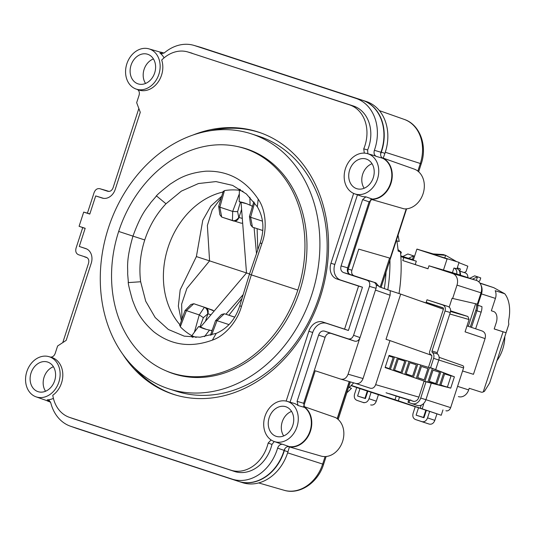<?xml version="1.0" encoding="UTF-8"?>
<svg xmlns="http://www.w3.org/2000/svg" width="536" height="536" viewBox="0 0 536 536"><rect width="100%" height="100%" fill="white"/><g stroke="black" fill="none" stroke-linecap="round" stroke-linejoin="round"><path stroke-width="0.8" d="M87.147 257.722L84.581 256.878M50.371 401.766A21.494 17.165 -72.2 0 1 48.957 401.384A21.494 17.165 107.8 0 1 48.655 401.283L36.033 396.828A21.105 16.851 107.8 0 1 26.8 371.709A21.105 16.851 107.8 0 1 48.923 356.648A21.105 16.851 107.8 0 1 49.372 356.788A21.105 16.851 107.8 0 1 58.866 382.094A21.105 16.851 107.8 0 1 36.327 396.928A21.105 16.851 107.8 0 1 36.033 396.828M284.093 450.367A42.351 33.822 -72.2 0 1 238.473 481.362L77.264 428.606A42.351 33.822 107.8 0 1 76.675 428.405L70.363 426.174A42.156 33.668 -72.2 0 0 70.953 426.375L232.162 479.13A42.156 33.668 -72.2 0 0 277.615 448.123L284.093 450.367C285.098 447.674 286.753 446.401 289.072 446.548L282.626 444.297C280.295 444.13 278.62 445.403 277.615 448.123M304.609 407.44L303.651 403.286L325.084 337.318C326.357 334.129 328.34 332.823 331.027 333.405L354.631 341.13C357.077 341.66 358.879 340.481 360.031 337.58L376.051 288.281L369.472 286.371L353.572 335.302C352.413 338.203 350.618 339.382 348.172 338.853L324.568 331.127C321.875 330.545 319.898 331.851 318.625 335.04L297.085 401.337L298.056 405.497L304.609 407.44A21.494 17.165 107.8 0 1 309.466 432.579A21.494 17.165 107.8 0 1 289.072 446.548M376.051 288.281C376.821 285.259 376.058 283.236 373.773 282.217L350.169 274.492C347.656 273.373 346.819 271.149 347.67 267.826L369.103 201.851L372.319 199.064A21.494 17.165 -72.2 0 0 391.005 181.63A21.494 17.165 -72.2 0 0 382.738 158.281L376.185 156.358C374.202 155.112 373.599 153.095 374.383 150.301L380.955 152.251C380.185 155.018 380.781 157.028 382.738 158.281M383.247 158.147L384.922 153.356A42.351 33.822 107.8 0 0 366.222 101.478L201.395 47.563A42.351 33.822 -72.2 0 0 201.248 47.516A42.351 33.822 -72.2 0 0 201.101 47.469L362.316 100.225A42.351 33.822 107.8 0 1 380.955 152.251M194.669 45.614L201.107 47.469A42.351 33.822 -72.2 0 0 200.209 47.195L193.777 45.339A42.156 33.668 107.8 0 1 194.669 45.614L355.877 98.363A42.156 33.668 107.8 0 1 374.383 150.301M148.928 48.856A21.105 16.851 -72.2 0 0 126.811 63.911A21.105 16.851 -72.2 0 0 136.037 89.03A21.105 16.851 -72.2 0 0 136.338 89.13A21.105 16.851 -72.2 0 0 158.877 74.303A21.105 16.851 -72.2 0 0 149.376 48.99A21.105 16.851 -72.2 0 0 148.928 48.856L161.792 52.575A21.494 17.165 -72.2 0 1 162.247 52.716A21.494 17.165 107.8 0 1 163.681 53.272M108.922 191.426L106.054 190.494M291.571 411.407A15.169 12.114 -72.2 0 0 283.705 435.922M53.426 366.731A15.169 12.114 -72.2 0 0 45.56 391.247M145.571 83.449A15.169 12.114 107.8 0 1 153.437 58.94M364.178 188.243A15.169 12.114 107.8 0 1 372.044 163.728M106.309 190.568L100.018 188.752C97.331 188.17 95.354 189.476 94.081 192.665L87.422 213.16L83.703 212.089L79.087 226.299L82.732 227.586L76.072 248.081C75.228 251.411 76.065 253.635 78.578 254.754L86.329 257.293M344.581 329.138L348.4 330.484L362.463 287.202L358.571 286.077L344.581 329.138L322.866 322.036A13.112 10.472 -72.2 0 0 308.863 331.248L286.164 401.096M271.075 439.942L268.154 443.044A34.016 27.168 107.8 0 1 230.909 470.186L234.641 471.499A34.137 27.262 -72.2 0 0 271.973 444.418L274.244 441.523M48.923 356.648L51.55 357.412A21.185 16.918 -72.2 0 1 51.999 357.546A21.185 16.918 107.8 0 1 62.813 374.47A21.185 16.918 107.8 0 1 52.776 395.26A34.016 27.168 107.8 0 0 69.224 417.269A34.016 27.168 107.8 0 0 69.7 417.43L230.909 470.186M50.217 357.097C52.488 357.278 54.143 356.058 55.188 353.432L57.607 346.001L66.176 340.367L91.227 263.263A12.268 9.795 107.8 0 0 85.874 248.61A12.268 9.795 107.8 0 0 85.706 248.55L86.048 248.671M79.087 226.299L85.177 228.289L79.281 246.446L85.706 248.55M83.703 212.089L89.793 214.078L95.696 195.928L102.121 198.032A12.268 9.795 -72.2 0 0 102.383 198.112A12.268 9.795 -72.2 0 0 115.22 189.409L140.278 112.305L136.667 102.684L139.079 95.254C139.775 92.514 139.152 90.551 137.209 89.351M364.312 153.122L363.743 148.854A34.016 27.168 -72.2 0 0 349.593 104.895L188.391 52.139A34.016 27.168 -72.2 0 0 187.667 51.918A34.016 27.168 -72.2 0 0 161.698 60.039A21.185 16.918 -72.2 0 1 157.591 82.772A21.185 16.918 -72.2 0 1 138.918 90.041A21.185 16.918 107.8 0 1 138.623 89.941L136.037 89.03M358.571 286.077L336.863 278.968A13.112 10.472 107.8 0 1 330.96 263.243L353.646 193.422M193.114 134.985A137.853 110.094 107.8 0 1 260.127 132.66A137.853 110.094 107.8 0 1 320.226 297.353A137.853 110.094 -72.2 0 1 175.922 395.112A137.853 110.094 -72.2 0 1 122.771 354.236M287.062 401.323A21.105 16.851 107.8 0 1 287.51 401.464A21.105 16.851 107.8 0 1 297.011 426.777A21.105 16.851 107.8 0 1 274.472 441.604A21.105 16.851 107.8 0 1 274.171 441.503A21.105 16.851 107.8 0 1 264.945 416.385A21.105 16.851 107.8 0 1 287.062 401.323L293.494 403.186A21.299 17.011 -72.2 0 1 293.949 403.32A21.299 17.011 107.8 0 1 298.056 405.497M348.4 330.484L326.598 323.355A12.998 10.385 -72.2 0 0 312.716 332.488L290.07 402.194M362.463 287.202L340.661 280.067A12.998 10.385 107.8 0 1 334.812 264.476L357.452 194.809M369.472 286.371C370.235 283.35 369.478 281.326 367.193 280.308L343.589 272.583C341.077 271.464 340.239 269.24 341.084 265.916L362.624 199.613L365.86 196.833A21.299 17.011 -72.2 0 1 361.257 196.156A21.299 17.011 107.8 0 1 360.963 196.055L354.651 193.824A21.105 16.851 -72.2 0 0 354.946 193.925A21.105 16.851 -72.2 0 0 377.485 179.098A21.105 16.851 -72.2 0 0 367.984 153.785A21.105 16.851 -72.2 0 0 367.542 153.644A21.105 16.851 -72.2 0 0 345.418 168.706A21.105 16.851 -72.2 0 0 354.651 193.824M297.085 401.337L303.651 403.286M274.171 441.503L280.489 443.728A21.299 17.011 107.8 0 0 280.784 443.835A21.299 17.011 -72.2 0 0 282.626 444.297M49.466 400.62L47.255 399.829L48.434 400.024L50.773 402.817A42.156 33.668 -72.2 0 0 70.363 426.174M53.406 398.395A21.299 17.011 107.8 0 1 47.255 399.829M86.403 257.32L86.256 257.267C88.541 258.285 89.298 260.308 88.527 263.33L62.772 342.605M82.732 227.586L85.15 228.376M79.281 246.446L86.812 249.006M47.657 362.061A15.557 12.429 -72.2 0 0 31.041 372.989A15.557 12.429 -72.2 0 0 38.043 391.655A15.557 12.429 -72.2 0 0 38.371 391.756A15.557 12.429 -72.2 0 0 54.679 380.654A15.557 12.429 -72.2 0 0 47.872 362.135A15.557 12.429 -72.2 0 0 47.657 362.061M69.7 417.43L73.432 418.75A34.137 27.262 107.8 0 1 72.956 418.583L69.224 417.269M73.432 418.75L234.641 471.499M268.154 443.044L271.973 444.418M276.181 436.331A15.557 12.429 107.8 0 1 269.179 417.665A15.557 12.429 107.8 0 1 285.795 406.737A15.557 12.429 107.8 0 1 286.016 406.811A15.557 12.429 107.8 0 1 292.824 425.329A15.557 12.429 107.8 0 1 276.509 436.431A15.557 12.429 107.8 0 1 276.181 436.331M362.624 199.613L369.103 201.851M365.86 196.833L372.319 199.064M367.542 153.644L373.967 155.507A21.299 17.011 -72.2 0 1 374.423 155.648A21.299 17.011 107.8 0 1 376.185 156.358M188.391 52.139L353.398 105.994A34.137 27.262 107.8 0 1 367.649 149.959L367.843 153.732M192.19 53.245A34.137 27.262 -72.2 0 0 191.466 53.017L187.667 51.918M164.076 57.861A21.299 17.011 -72.2 0 0 159.936 53.037L161.035 53.593L164.532 52.702A42.156 33.668 107.8 0 1 193.777 45.339M366.276 159.058A15.557 12.429 -72.2 0 0 349.653 169.992A15.557 12.429 -72.2 0 0 356.654 188.652A15.557 12.429 -72.2 0 0 356.989 188.752A15.557 12.429 -72.2 0 0 373.297 177.65A15.557 12.429 -72.2 0 0 366.49 159.132A15.557 12.429 -72.2 0 0 366.276 159.058M363.743 148.854L367.649 149.959M162.261 53.701L159.936 53.037M106.188 190.528L99.897 188.719L107.696 191.265C110.141 191.801 111.944 190.615 113.096 187.714L138.844 108.486M103.555 198.354L95.696 195.928M87.422 213.16L89.84 213.951M138.047 83.857A15.557 12.429 107.8 0 1 131.045 65.198A15.557 12.429 107.8 0 1 147.661 54.263A15.557 12.429 107.8 0 1 147.882 54.337A15.557 12.429 107.8 0 1 154.69 72.856A15.557 12.429 107.8 0 1 138.375 83.958A15.557 12.429 107.8 0 1 138.047 83.857M210.635 130.67A137.799 110.048 107.8 0 1 260.985 132.975M134.509 367.937A137.799 110.048 -72.2 0 0 176.8 395.36M169.155 388.942L176.398 391.267A134.007 107.019 -72.2 0 0 319.148 296.656A134.007 107.019 -72.2 0 0 258.747 136.224A134.007 107.019 -72.2 0 0 258.272 136.07L251.029 133.745A134.007 107.019 -72.2 0 0 108.285 228.356A134.007 107.019 -72.2 0 0 168.679 388.788A134.007 107.019 -72.2 0 0 169.155 388.942A134.007 107.019 -72.2 0 0 311.898 294.331A134.007 107.019 -72.2 0 0 251.498 133.9A134.007 107.019 -72.2 0 0 251.029 133.745M237.75 146.609A118.201 94.403 107.8 0 1 246.205 148.794A118.201 94.403 107.8 0 1 246.62 148.928A118.201 94.403 107.8 0 1 299.892 290.445A118.201 94.403 107.8 0 1 173.979 373.894A118.201 94.403 107.8 0 1 173.564 373.76A118.201 94.403 107.8 0 1 165.838 370.751M241.381 306.672C237.877 319.878 226.011 335.549 212.377 340.119C190.588 348.052 171.024 345.244 153.698 331.704C137.826 317.6 135.126 306.404 132.533 300.294C129.29 288.71 127.91 282.807 128.392 282.593L140.653 281.755L145.712 301.219L155.185 317.54L168.358 329.486L184.25 336.159L200.095 337.204L216.236 333.365C227.72 328.374 235.579 319.101 239.82 305.547L241.381 306.672L251.337 274.888L297.822 290.063A118.007 94.242 107.8 0 1 166.046 370.838L168.15 371.723A118.201 94.403 -72.2 0 0 173.899 373.867A118.201 94.403 -72.2 0 0 174.146 373.947M246.366 148.847A118.201 94.403 -72.2 0 0 240.195 147.166L237.971 146.663A118.007 94.242 -72.2 0 0 118.684 231.445L132.962 236.128C125.699 261.401 128.071 267.92 127.648 273.762L128.385 282.532M297.822 290.063A118.007 94.242 -72.2 0 0 237.971 146.663M166.046 370.838A118.007 94.242 107.8 0 1 118.684 231.445M144.754 239.954C149.35 225.991 156.432 213.924 165.993 203.767L156.519 195.941L150.77 202.588C147.681 207.559 141.94 211.419 132.962 236.128L144.754 239.954C140.264 253.957 138.898 267.893 140.653 281.755M156.519 195.941L156.559 195.901C156.298 195.439 160.88 191.486 170.301 184.042C175.982 180.645 184.746 173.202 205.844 171.198C227.8 170.515 245.247 179.821 258.191 199.124C266.519 210.876 266.895 230.56 261.97 243.31L251.337 274.888L249.421 274.224L260.067 243.237C264.603 229.77 263.705 217.629 257.354 206.802L258.191 199.124M260.067 243.237L261.97 243.31M249.421 274.224L239.82 305.547M165.993 203.767L181.369 191.124L198.454 183.54L215.968 181.583L232.624 185.389L246.352 193.952L257.347 206.782M239.09 190.233A77.472 61.874 -72.2 0 0 224.463 190.615L223.633 191.627M223.003 192.029A77.305 61.734 -72.2 0 0 168.049 247.498A77.305 61.734 -72.2 0 0 179.955 324.783M180.223 325.479L180.29 326.793A77.472 61.874 -72.2 0 0 191.828 335.697M196.149 337.405A76.735 61.285 107.8 0 1 191.834 335.663L191.493 336.722A77.847 62.169 -72.2 0 0 192.913 337.345M240.356 189.463A77.847 62.169 -72.2 0 0 239.404 189.262L239.19 201.67A66.035 52.736 107.8 0 1 245.676 203.392A66.035 52.736 107.8 0 1 250.071 205.228L252.034 205.931L252.168 207.325M241.615 209.395L238.976 217.462C237.79 220.303 235.987 221.482 233.569 220.993L222.902 217.462M240.389 202.099L237.615 211.666L238.761 217.388L242.305 218.42M242.674 223.184L241.039 223.15M221.261 197.784L212.269 209.764L207.372 225.482L209.576 260.865L246.506 272.951L200.538 327.074L198.621 326.531A66.035 52.736 -72.2 0 0 205.342 329.111A66.035 52.736 -72.2 0 0 209.502 330.089L204.477 336.648M224.463 190.615L219.854 207.184L221.676 217.026L219.867 214.728L218.681 206.387L219.854 207.184L232.678 211.432L239.11 194.414M223.264 191.178L218.681 206.387M237.615 211.666L232.678 211.432L232.443 220.591C234.815 221.08 236.925 220.008 238.761 217.388M223.023 217.502L241.16 223.184M181.932 319.208L181.644 304.12L186.91 288.395L209.576 260.865L196.384 256.577L202.769 220.309L210.802 206.105L221.743 196.196M196.384 256.577L180.176 289.862L178.341 306.177L181.403 320.716M214.172 311.027L205.77 307.697M205.415 321.332L207.921 313.748L203.372 317.647L199.258 314.913L204.39 307.289L213.033 310.264M199.962 326.906L203.372 317.647M194.394 332.22L199.258 314.913L186.448 310.619L180.29 326.793M179.654 325.633L185.034 310.545L186.448 310.619L193.777 303.731L190.95 304.502L185.034 310.545M210.95 314.82L207.921 313.748C208.658 310.759 207.908 308.729 205.677 307.664L193.777 303.731L204.39 307.289M207.7 313.687C207.774 310.491 206.722 308.374 204.524 307.342M191.834 335.663L198.621 326.531M249.515 273.936L246.506 272.951L241.066 202.34L246.526 203.707M209.502 330.089L211.506 330.665L212.424 329.62M225.924 314.243L242.976 294.834M200.538 327.074L206.219 329.352M254.077 227.693L256.476 253.307M241.066 202.34L239.19 201.67M243.029 191.298A76.735 61.285 -72.2 0 0 239.063 190.32M257.113 228.684L257.796 249.575M250.071 205.228L249.863 197.275M254.6 202.822L250.62 217.281L252.463 227.13L262.801 230.54M253.823 201.811L249.441 216.484L250.62 217.281L262.513 221.167M262.801 230.507L252.463 227.13L250.647 224.832L249.441 216.484M228.952 315.235L241.837 298.639M225.448 314.103L234.721 317.171M210.434 335.308L215.532 320.716L221.475 314.552L224.303 313.768L217.013 320.669L229.033 324.608M211.653 334.953L217.013 320.669L215.593 320.608M234.741 317.131L225.669 314.163M371.267 199.305A21.668 17.306 -72.2 0 0 391.434 181.751A21.668 17.306 -72.2 0 0 381.893 157.678M406.221 208.866L390.188 258.218L358.738 249.126L351.877 270.238L348.259 269.079L370.858 199.519M348.259 269.079C347.609 271.772 348.293 273.595 350.303 274.539L375.91 282.894L379.26 286.8L390.275 290.686L390.108 295.249L375.461 290.09M359.75 338.31L348.085 374.195C346.49 378.188 344.018 379.816 340.655 379.086L355.616 383.421C358.979 384.151 361.452 382.523 363.046 378.537L390.108 295.249M303.704 406.208L315.222 370.765L340.655 379.086M303.624 406.442L335.489 417.557A20.663 16.502 107.8 0 1 342.209 442.535A20.663 16.502 107.8 0 1 320.97 456.056L288.04 446.535A21.668 17.306 -72.2 0 0 309.888 432.726A21.668 17.306 -72.2 0 0 303.899 406.616M289.42 446.937L287.959 451.774L284.335 450.608L284.944 448.585M284.335 450.608A42.351 33.822 107.8 0 1 238.915 481.502A42.351 33.822 107.8 0 1 238.768 481.455M46.913 400.667A21.668 17.306 -72.2 0 0 49.654 401.786A21.668 17.306 -72.2 0 0 50.484 402M107.501 190.957L108.949 191.419L107.501 190.957A6.955 5.554 -72.2 0 0 107.475 190.95A6.955 5.554 -72.2 0 0 107.381 190.917M163.909 53.144A21.668 17.306 -72.2 0 0 162.897 52.742A21.668 17.306 -72.2 0 0 160.016 52.059M201.395 47.563L362.604 100.319A42.351 33.822 107.8 0 1 381.297 152.197L380.6 154.194M370.939 199.285L404.144 208.866A20.663 16.502 -72.2 0 0 423.581 191.989A20.663 16.502 -72.2 0 0 414.073 169.034L381.887 157.664M351.877 270.238C351.227 272.938 351.911 274.754 353.928 275.698L375.91 282.894M376.225 285.159L379.039 286.11M355.69 383.448L370.255 388.211C372.694 388.741 374.497 387.562 375.656 384.66L389.967 340.595L386.014 339.301L400.7 294.096L443.413 309.205M400.7 294.096L390.275 290.686M398.047 235.177A142.998 114.208 107.8 0 1 399.199 241.495L396.868 240.832A143.132 114.315 -72.2 0 1 398.148 251.089L400.506 251.927A142.998 114.208 107.8 0 1 399.019 293.547M389.933 260.141A143.641 114.717 107.8 0 1 387.796 289.809M384.325 288.589A139.146 111.126 -72.2 0 0 386.034 272.154M351.288 385.404L398.315 400.807L399.508 397.143L386.054 392.774M429.979 304.448L430.22 303.711L426.194 302.284L427.011 299.785L442.763 304.937C445.048 305.956 445.805 307.979 445.041 311.001L432.05 350.98A1.42 1.132 107.8 0 0 432.371 352.5L437.53 354.001A1.266 1.012 107.8 0 1 437.235 352.641L432.05 350.98M443.185 307.952L430.22 303.711M426.475 381.686L447.413 387.059L451.091 375.729L454.401 376.815L430.971 367.85M431.004 367.75L430.89 368.105L389.076 355.381L385.109 367.582L426.917 382.034L424.03 381.297L418.797 397.411A5.434 4.335 -72.2 0 1 413.115 401.263A5.434 4.335 -72.2 0 1 412.995 401.23L413.209 401.29M451.091 375.729L430.944 367.924M454.401 376.815L450.722 388.138L424.03 381.297M446.019 410.777L445.925 410.75A4.435 3.544 -72.2 0 0 446.019 410.777A4.435 3.544 -72.2 0 0 450.662 407.635L463.56 367.937A1.91 1.528 -72.2 0 0 462.729 365.659A1.91 1.528 -72.2 0 0 462.702 365.653L439.118 357.324L462.729 365.659M447.413 387.059L450.722 388.138M417.236 405.417L408.412 402.435L417.236 405.417A8.127 6.486 -72.2 0 0 425.912 399.709L431.245 383.3M413.839 401.397L410.67 400.358L410.817 399.91M410.67 400.358L412.995 401.23M428.653 366.845L431.627 357.7A2.814 2.251 -72.2 0 0 431.715 355.938L431.882 355.422L389.967 340.595M431.467 355.274A2.814 2.251 -72.2 0 0 430.602 354.423A2.526 2.017 -72.2 0 1 429.678 351.475L443.406 309.245A1.266 1.012 -72.2 0 0 442.837 307.724L426.194 302.284M430.897 354.604L430.756 355.026M353.68 382.865A143.132 114.315 107.8 0 1 349.211 387.515L351.495 388.325A142.998 114.208 107.8 0 1 346.852 392.747M408.432 258.312L412.439 259.478L413.611 255.873L408.432 258.312L402.851 256.489L407.849 253.984L414.583 256.215M459.426 271.002A5.816 4.643 107.8 0 1 460.491 274.713A1.769 1.414 -72.2 0 0 460.531 275.216M471.459 327.389L476.993 310.625A13.4 10.7 107.8 0 0 477.824 305.828L476.665 305.46A5.561 4.442 107.8 0 1 476.852 304.019M481 285.172A10.365 8.281 107.8 0 1 481.442 293.916L478.166 303.838A5.561 4.442 -72.2 0 0 477.824 305.828M400.861 256.59L403.776 257.548L402.804 260.543L428.003 268.791L428.981 265.796L452.652 273.541L476.343 280.388L477.516 276.784L480.738 277.923L479.821 280.743L478.608 281.661M452.652 273.541A9.655 7.705 107.8 0 1 456.994 285.119L452.659 298.458L477.335 304.126L481.006 292.824A10.365 8.281 107.8 0 0 476.343 280.388L469.637 278.345L474.635 275.839L477.516 276.784L472.337 279.229M470.307 327L475.834 310.257A13.4 10.7 -72.2 0 0 476.665 305.46M415.219 406.737L378.416 394.697L376.305 401.189C375.093 404.231 373.203 405.477 370.637 404.921M442.971 409.899L441.228 415.253L436.947 413.852L434.837 420.345C433.624 423.386 431.735 424.633 429.168 424.077L422.582 421.919M482.219 331.014L467.003 325.888L482.219 331.014C485.08 332.286 486.025 334.812 485.067 338.598L473.462 374.309L462.568 370.992M426.348 410.382L425.818 410.208L423.474 417.423L416.11 415.172L418.522 407.749L425.818 410.208M424.003 417.598L423.474 417.423M365.472 398.442L364.942 398.268L367.287 391.052L356.701 387.521L354.591 394.014C353.787 397.189 354.584 399.313 356.983 400.385L364.085 402.777M367.817 391.226L367.287 391.052M452.659 298.458L452.083 298.271L449.195 307.155M430.053 304.227L420.526 301.105M475.626 303.738L468.29 326.317M450.575 310.846L467.928 316.508L469.067 319.543L465.067 331.851L485.067 338.598M428.981 265.796L452.431 272.677L453.938 268.034L456.987 268.737A5.816 4.643 107.8 0 1 459.801 274.975L452.431 272.677M459.801 274.975L469.817 278.251M402.804 260.543L428.03 268.724M415.233 264.536L416.318 261.193L403.776 257.548M443.46 270.07L447.058 259.002L416.887 249.126L413.29 260.201L416.318 261.193M412.439 259.478L413.417 259.799M456.987 268.737L459.05 262.385L433.296 254.386L459.05 262.385M433.155 253.91L416.887 249.126M456.679 274.07A5.548 4.435 -72.2 0 0 453.938 268.034M447.058 259.002L447.493 259.035M444.847 257.736L445.63 255.33L443.326 254.58L431.507 253.803L417.31 249.153M456.397 261.514L445.63 255.33L433.296 254.386M457.242 267.96L460.377 268.985L457.302 267.779M458.95 262.694L467.821 266.178L466.072 271.551L464.23 272.563M459.707 271.049L460.377 268.985M436.947 413.852L429.658 411.393L427.547 417.886C426.328 420.928 424.438 422.174 421.872 421.618L415.514 419.534C413.115 418.469 412.318 416.345 413.129 413.169L415.239 406.677L418.522 407.749M378.416 394.697L367.837 391.166L365.425 398.59L357.579 396.024L359.991 388.6M398.315 400.807L422.16 408.814L423.628 404.305M441.228 415.253L422.16 408.814M416.11 415.172L423.956 417.745L426.368 410.321L429.658 411.393M422.616 421.933L415.487 419.527L422.643 421.939M363.341 402.462C365.907 403.018 367.797 401.779 369.009 398.73L371.12 392.238M357.579 396.024L364.942 398.268M410.683 400.325L389.257 393.692M399.508 397.143L408.74 399.963M421.202 405.189L420.231 408.184M435.741 369.451L438.81 360.018A5.595 4.469 -72.2 0 0 437.53 354.001M427.011 299.785L448.002 306.458C450.287 307.476 451.044 309.493 450.274 312.522L437.235 352.641M432.371 352.5A5.44 4.348 -72.2 0 1 433.617 358.35L430.649 367.495M287.959 451.774A42.351 33.822 107.8 0 1 242.533 482.668A42.351 33.822 107.8 0 1 242.386 482.614M349.217 381.572L337.178 418.629M458.461 396.62L458.381 396.6A9.608 7.671 -72.2 0 0 458.461 396.62A9.608 7.671 -72.2 0 0 468.672 389.913L469.208 388.278L481.174 392.118A6.345 3.819 -71.5 0 0 482.822 392.071L483.231 391.937L503.076 331.804L494.185 328.957L496.162 322.953A10.11 6.084 -71.5 0 0 493.582 311.503L491.345 310.786L495.432 298.398L481.442 293.909M477.857 305.292L481.911 306.592A12.643 10.097 107.8 0 1 481.14 312.146L476.933 310.8M475.64 328.796L481.14 312.146M480.035 283.263L493.951 287.731L479.854 283.001L493.703 287.644L504.771 293.762L495.21 290.693A9.608 7.671 107.8 0 1 495.432 298.398M503.076 331.804L506.044 332.722L508.845 324.26A9.608 5.782 -71.5 0 1 508.838 319.416A32.87 19.778 108.5 0 0 504.771 293.762M508.845 324.26L489.609 383.066L484.457 391.327L483.231 391.937M497.073 360.467A26.8 16.127 108.5 0 0 504.812 337.01M506.044 332.722L494.192 328.923M467.821 277.601A5.059 4.04 -72.2 0 0 465.288 272.918L459.399 270.948M412.211 403.642A7.973 6.365 -72.2 0 0 420.72 398.047L425.912 399.709M425.959 381.927L420.72 398.047M409.223 399.943L409.732 400.164L408.948 402.576L408.412 402.435M400.513 252.027L401.31 252.295A70.946 56.662 -72.2 0 0 398.013 249.635M400.693 254.185L401.31 252.295M439.688 385.076L443.748 372.888M444.197 386.235L440.867 385.163L444.619 373.887L451.024 375.944M436.733 384.319L440.907 371.79M427.869 382.047L432.385 368.487M435.795 383.535L439.547 372.265L433.028 370.168L429.276 381.444L435.795 383.535L429.309 381.331M425.001 381.029L429.45 367.669M416.351 378.115L420.713 365.009M424.204 379.816L427.956 368.54L421.437 366.45L417.685 377.726L424.204 379.816L417.718 377.612M413.464 377.143L417.805 364.125M404.814 374.222L409.068 361.465M412.613 376.098L416.365 364.822L409.846 362.731L406.087 374.007L412.613 376.098L406.127 373.894M401.933 373.25L406.154 360.574M393.283 370.336L397.417 357.921M401.022 372.379L404.774 361.103L398.255 359.013L394.496 370.289L401.022 372.379L394.536 370.175M390.396 369.364L394.503 357.03M385.196 367.307L389.431 368.661L393.183 357.385L388.868 356.005M389.431 368.661L385.223 367.234M444.934 386.423L440.9 385.049M360.031 337.58L353.572 335.302M354.631 341.13L348.172 338.853M331.027 333.405L324.568 331.127M325.084 337.318L318.625 335.04M238.473 481.362L232.162 479.13M77.264 428.606L70.953 426.375M312.716 332.488L308.863 331.248M322.866 322.036L326.598 323.355M373.773 282.217L367.193 280.308M350.169 274.492L343.589 272.583M347.67 267.826L341.084 265.916M362.316 100.225L355.877 98.363M334.812 264.476L330.96 263.243M336.863 278.968L340.661 280.067M349.593 104.895L353.398 105.994M102.121 198.032L102.644 198.179M128.204 282.613A564.843 397.578 -93.7 0 1 128.272 281.614M156.418 195.767A564.843 396.74 130 0 0 155.889 196.612M216.216 333.372L212.377 340.119M389.598 258.05L380.158 287.115M353.928 275.698L350.303 274.539M395.005 399.709L396.184 396.084M463.56 367.937L438.81 360.004M425.912 399.695L450.662 407.635M375.656 384.66L418.891 397.122M400.814 255.9L402.858 256.489L400.814 255.893M480.725 293.688L481.442 293.916M478.166 303.838L477.496 303.624M475.834 310.257L476.993 310.625M456.994 285.119L481.006 292.824M460.491 274.713L459.881 274.519M449.798 313.989L469.067 319.543M450.515 311.49L467.928 316.508M351.073 385.625L356.701 387.521L351.073 385.625M427.547 417.886L434.837 420.345M421.872 421.618L429.168 424.077M369.009 398.73L376.305 401.189M433.617 358.35L438.81 360.018M450.274 312.522L445.041 311.001M448.002 306.458L442.763 304.937M325.097 456.578L322.659 464.076A36.91 29.48 107.8 0 1 284.02 490.252C299.731 495.177 318.089 482.554 323.583 464.364L287.624 452.84M349.445 381.639L337.372 418.784M421.242 163.781C427.534 145.732 419.976 124.56 404.231 119.401A36.91 29.48 107.8 0 1 420.325 163.493L421.242 163.781L418.65 171.775M385.29 152.258L420.325 163.493L417.852 171.105M384.922 153.356L381.297 152.197M366.222 101.478L362.604 100.319M468.672 389.913L457.577 386.356M465.288 272.918L459.466 271.049M363.046 378.537L348.085 374.195M222.963 217.482L221.757 217.06M195.01 304.086L193.784 303.738M253.736 227.579L252.53 227.15M225.562 314.13L224.329 313.774M50.498 402.034L49.654 401.786M238.915 481.502L242.533 482.668M326.136 456.511L323.583 464.364M284.02 490.252L258.694 482.929M350.37 381.907L338.176 419.454M107.475 190.95L108.949 191.419M163.956 53.118L162.897 52.742M201.248 47.516L204.866 48.676M404.231 119.401L379.367 110.617M406.61 208.832L381.069 287.437M407.983 402.281L408.78 399.829"/></g></svg>
